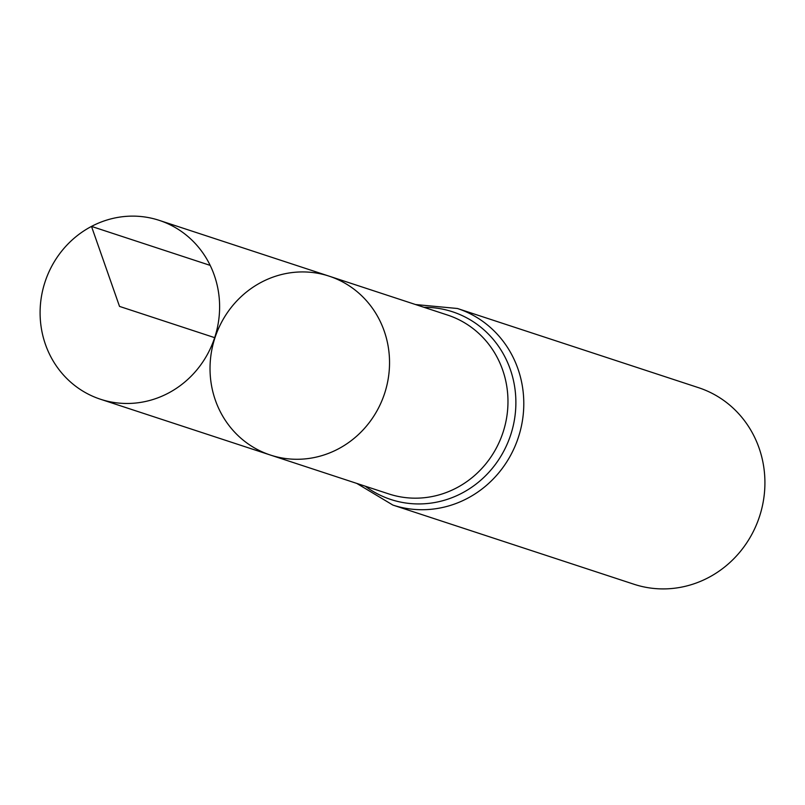 <?xml version="1.0" encoding="UTF-8"?>
<svg xmlns="http://www.w3.org/2000/svg" width="805" height="805" viewBox="0 0 805 805"><rect width="100%" height="100%" fill="white"/><g stroke="black" fill="none" stroke-linecap="round" stroke-linejoin="round"><path stroke-width="1.21" d="M261.424 282.213A94.145 89.275 108.2 0 1 329.154 276.165A94.145 89.275 108.2 0 1 384.599 393.464A94.145 89.275 108.2 0 1 270.41 455.046A94.145 89.275 108.2 0 1 210.155 373.611A94.145 89.275 108.2 0 1 261.424 282.213M457.431 308.496A103.453 98.109 -71.8 0 1 518.36 437.397A103.453 98.109 -71.8 0 1 392.87 505.067L634.008 584.259A103.453 98.109 -71.8 0 0 759.487 516.589A103.453 98.109 -71.8 0 0 698.569 387.688L457.431 308.496L415.541 304.542M329.154 276.165L447.59 315.067A94.145 89.275 -71.8 0 1 503.034 432.355A94.145 89.275 -71.8 0 1 388.835 493.938L270.41 455.046A94.145 89.275 -71.8 0 0 338.14 448.999A94.145 89.275 -71.8 0 0 389.409 357.601A94.145 89.275 -71.8 0 0 329.154 276.165L159.229 220.359A94.145 89.275 108.2 0 1 219.483 301.795A94.145 89.275 108.2 0 1 168.205 393.192A94.145 89.275 108.2 0 1 100.474 399.24A94.145 89.275 108.2 0 1 45.04 281.941A94.145 89.275 108.2 0 1 159.229 220.359M214.673 337.657L119.522 306.403L91.498 226.406L210.186 265.388M365.309 486.21A98.794 93.692 -71.8 0 0 510.692 434.881A98.794 93.692 -71.8 0 0 424.054 307.329M392.87 505.067L356.786 483.413M270.41 455.046L100.474 399.24"/></g></svg>

